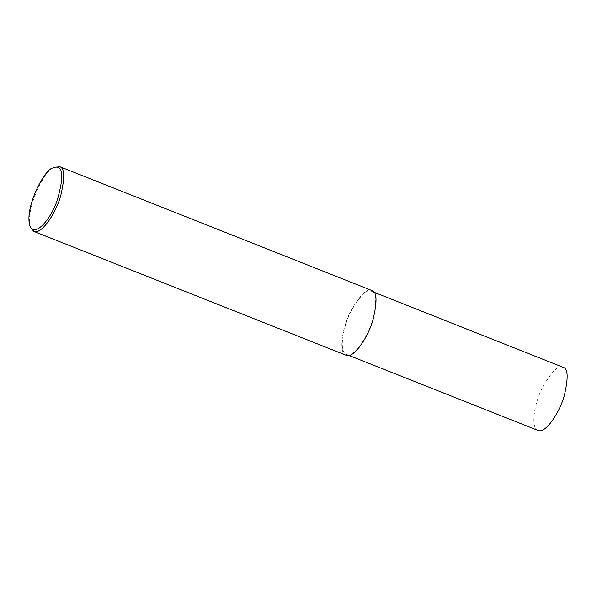 <?xml version="1.0" encoding="UTF-8"?>
<svg xmlns="http://www.w3.org/2000/svg" width="597" height="597" viewBox="0 0 597 597"><rect width="100%" height="100%" fill="white"/><g stroke="black" fill="none" stroke-linecap="round" stroke-linejoin="round"><path stroke-width="0.45" stroke-dasharray="2.98 2.24" d="M30.44 227.33C24.664 208.107 46.35 167.69 54.282 167.227M346.118 355.267C337.82 352.693 342.76 325.425 351.514 309.746C360.812 294.164 367.58 287.732 371.827 290.455M372.021 291.508C376.491 292.94 376.774 302.149 372.849 319.141C368.536 335.783 354.066 358.088 346.439 354.461C338.35 351.946 343.163 325.358 351.7 310.074C360.767 294.881 367.364 288.612 371.506 291.261L372.021 291.508L372.356 290.709M538.001 430.444C529.92 427.93 534.725 401.348 543.263 386.058C552.329 370.864 558.934 364.595 563.068 367.245M348.961 355.461L346.439 354.461M374.028 292.261L371.506 291.261"/><path stroke-width="0.9" d="M52.693 168.048L54.282 167.227L59.998 166.809C64.588 168.272 64.872 177.719 60.849 195.152C56.431 212.219 41.589 235.099 33.76 231.375L30.44 227.33L29.85 225.644C24.313 207.219 45.096 168.488 52.693 168.048C55.021 166.936 56.849 166.802 58.178 167.653C63.207 169.294 62.954 179.973 57.402 199.697C51.23 219.315 33.723 238.8 29.85 225.644M59.469 166.556L372.356 290.709C376.946 292.172 377.229 301.619 373.207 319.052C368.782 336.118 353.946 358.991 346.118 355.267L33.76 231.375M374.028 292.261L563.583 367.491C568.06 368.924 568.337 378.132 564.419 395.124C560.105 411.766 545.636 434.071 538.001 430.444L348.961 355.461"/></g></svg>
